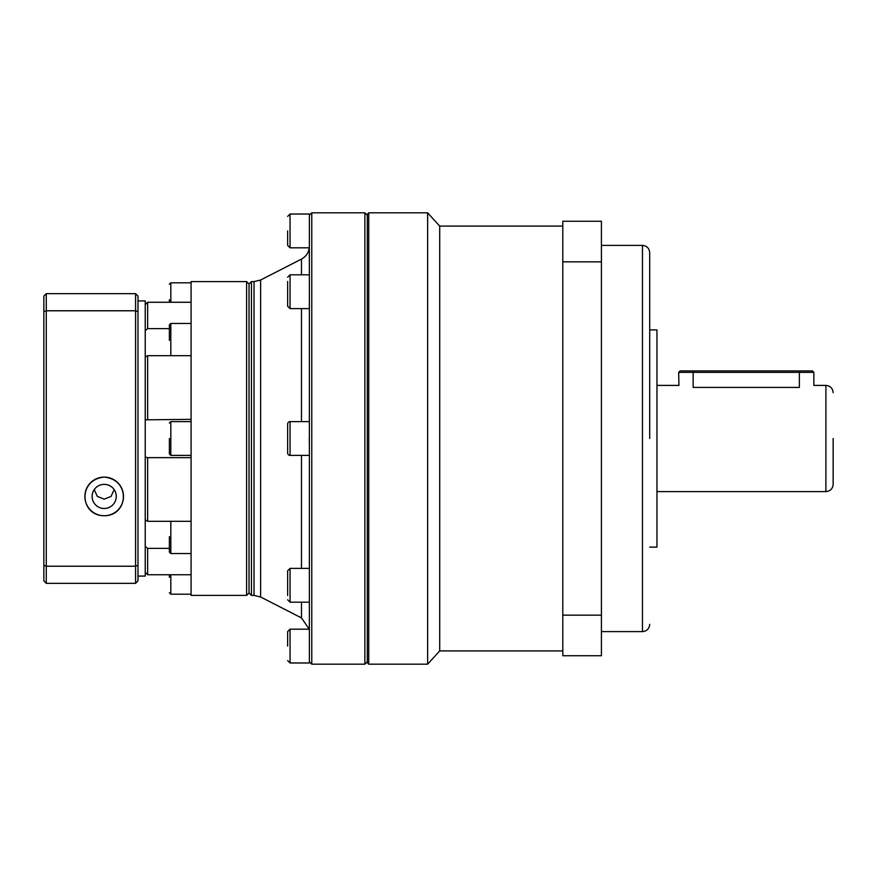<?xml version="1.0" encoding="UTF-8"?>
<svg xmlns="http://www.w3.org/2000/svg" width="877" height="877" viewBox="0 0 877 877"><rect width="100%" height="100%" fill="white"/><g stroke="black" fill="none" stroke-linecap="round" stroke-linejoin="round"><path stroke-width="1.32" d="M649.704 438.5L649.704 252.642L649.704 438.5M833.15 438.5L833.15 484.356L833.15 438.5M562.804 226.091L439.706 226.091L439.706 650.909L427.636 664.185L368.746 664.185L368.746 212.815L427.636 212.815L427.636 664.185M368.746 212.815L367.299 214.262L367.299 662.738L368.746 664.185M649.704 547.116L656.95 547.116L656.95 329.884L649.704 329.884M833.15 484.356C832.712 488.752 830.3 491.164 825.904 491.602L825.904 385.398L813.845 385.398L813.845 372.363L799.353 372.363L799.353 387.415C818.044 385.211 818.044 385.211 799.353 387.415L693.148 387.415C674.468 385.211 674.468 385.211 693.148 387.415L693.148 372.363L678.666 372.363L678.951 385.474M601.425 615.15L601.425 655.744L562.804 655.744L562.804 221.256L601.425 221.256L601.425 615.15L562.804 615.15M562.804 261.85L601.425 261.85M813.845 372.363L812.387 370.916L799.353 370.916L799.353 372.363L693.148 372.363L693.148 370.916L680.113 370.916L678.666 372.363M799.353 370.916L693.148 370.916M309.362 307.509L309.329 306.226M309.318 305.898L309.274 303.76M309.318 247.435L309.362 274.819L290.057 274.819L290.057 308.616L287.645 306.194L287.645 299.791M287.645 230.914L287.645 245.396L287.645 230.914M287.645 646.086L287.645 631.604L287.645 646.086M309.362 568.384L290.057 568.384L287.645 570.806L287.645 595.527C287.645 600.953 287.645 600.953 287.645 595.527M287.645 424.019A2.412 2.412 0 0 1 290.057 421.607L290.057 455.393A2.412 2.412 0 0 1 287.645 452.981L287.645 424.019M287.645 283.644L287.645 281.473C287.645 276.047 287.645 276.047 287.645 281.473L287.645 301.962M169.371 299.704L169.371 302.258M169.371 340.364L169.371 324.907L169.371 340.364M169.371 438.5L169.371 453.946L169.371 438.5M169.371 536.636L169.371 552.093L169.371 536.636M169.371 577.296L169.371 574.742M367.299 215.227L364.876 212.815L364.876 664.185L367.299 661.773M309.362 215.227L311.773 212.815L311.773 664.185L364.876 664.185M309.274 247.818L290.057 247.818L290.057 214.021L309.362 214.021L309.362 662.979L290.057 662.979L287.645 660.567M290.057 568.384L290.057 602.181L309.362 602.181L309.362 630.673L309.274 629.182L290.057 629.182L290.057 662.979M251.436 595.395L249.024 592.984L249.024 284.016L251.436 281.605L251.436 595.395L254.023 595.395L254.023 281.605L260.622 280.015L260.622 596.985L301.48 617.912L301.48 602.181M249.024 284.016L246.601 281.605L246.601 595.395L249.024 592.984M246.601 281.605L191.087 281.605L191.087 595.395L246.601 595.395M145.231 519.962L147.643 521.311L191.087 521.311M145.231 419.831L191.087 419.359M145.231 330.629L147.643 328.623L169.371 328.623M104.199 499.145L97.358 496.426L94.223 489.629A12.07 12.07 0 0 0 104.199 508.496A12.07 12.07 0 0 0 114.163 489.629L111.039 496.426L104.199 499.145M104.199 508.496A12.07 12.07 0 0 1 92.129 496.426A12.07 12.07 0 0 1 104.199 484.356A12.07 12.07 0 0 1 116.268 496.426A12.07 12.07 0 0 1 104.199 508.496M309.362 585.288L309.362 579.291M309.362 445.439L309.274 438.5M145.231 572.374L147.643 574.742L191.087 574.742M169.371 548.377L147.643 548.377L147.643 574.742M147.643 548.377L145.231 546.371M191.087 457.641L147.643 457.641L147.643 521.311M147.643 457.641L145.231 457.169M191.087 355.689L147.643 355.689L147.643 419.359M147.643 355.689L145.231 357.038M191.087 302.258L147.643 302.258L147.643 328.623M147.643 302.258L145.231 304.626M104.199 477.121C131.024 479.511 128.47 515.884 104.199 515.742C79.939 515.862 77.329 479.544 104.199 477.121A19.305 19.305 0 0 1 123.504 496.426A19.305 19.305 0 0 1 104.199 515.742A19.305 19.305 0 0 1 84.883 496.426A19.305 19.305 0 0 1 104.199 477.121M137.985 576.079L145.231 576.079L145.231 300.921L137.985 300.921M46.262 310.776L46.262 566.224L135.573 566.224L135.573 310.776L46.262 310.776L43.85 311.697L43.85 565.303L46.262 566.224L46.262 583.326L135.573 583.326L135.573 566.224L137.985 565.303L137.985 311.697L135.573 310.776L135.573 293.674L46.262 293.674L46.262 310.776M46.262 583.326L43.85 580.914L43.85 565.303M43.85 311.697L43.85 296.086L46.262 293.674M137.985 311.697L137.985 296.086L135.573 293.674M135.573 583.326L137.985 580.914L137.985 565.303M649.704 624.358C649.265 628.754 646.853 631.166 642.468 631.604L642.468 245.396L601.425 245.396M301.48 421.607L301.48 308.616M301.48 274.819L301.48 259.088C306.522 256.27 309.142 251.973 309.362 246.196M191.087 282.811L170.818 282.811L170.818 302.258M191.087 323.46L170.818 323.46L170.818 355.689M191.087 421.607L170.818 421.607L170.818 455.393L169.371 453.946M170.818 521.311L170.818 553.54L169.371 552.093M170.818 574.742L170.818 594.189L169.371 592.742M301.48 568.384L301.48 455.393M439.706 226.091L427.636 212.815M678.666 385.398L656.95 385.398M562.804 650.909L439.706 650.909M642.468 631.604L601.425 631.604M642.468 245.396C646.853 245.834 649.265 248.246 649.704 252.642M825.904 491.602L656.95 491.602M825.904 385.398C830.3 385.836 832.712 388.248 833.15 392.644M290.057 247.818L287.645 245.396M290.057 629.182L287.645 631.604M311.773 212.815L364.876 212.815M309.362 421.607L290.057 421.607M260.622 280.015L301.48 259.088M251.436 281.605L254.023 281.605M309.362 661.773L311.773 664.185M301.48 617.912L309.274 629.182M309.362 455.393L290.057 455.393M309.362 308.616L290.057 308.616M290.057 214.021L287.645 216.433M290.057 602.181L287.645 599.769M290.057 274.819L287.645 277.231M260.622 596.985L254.023 595.395M191.087 455.393L170.818 455.393M191.087 553.54L170.818 553.54M191.087 594.189L170.818 594.189M170.818 282.811L169.371 284.258M170.818 323.46L169.371 324.907M170.818 421.607L169.371 423.054"/></g></svg>
